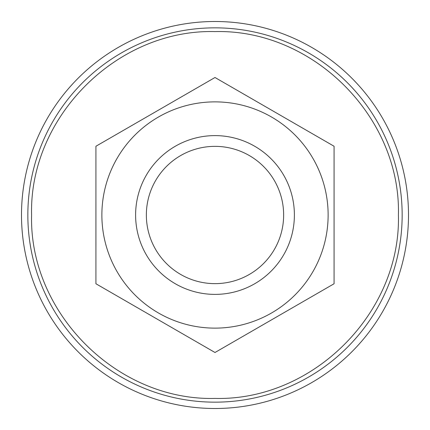 <?xml version="1.0" encoding="UTF-8"?>
<svg xmlns="http://www.w3.org/2000/svg" width="430" height="430" viewBox="0 0 430 430"><rect width="100%" height="100%" fill="white"/><g stroke="black" fill="none" stroke-linecap="round" stroke-linejoin="round"><path stroke-width="0.64" d="M215 408.5A193.5 193.5 0 0 1 21.5 215A193.5 193.5 0 0 1 215 21.5A193.5 193.5 0 0 1 408.5 215A193.5 193.5 0 0 1 215 408.5M146.248 175.306A79.383 79.383 0 0 1 254.694 146.248A79.383 79.383 0 0 1 283.752 254.694A79.383 79.383 0 0 1 175.306 283.752A79.383 79.383 0 0 1 146.248 175.306M155.552 180.681A68.644 68.644 0 0 1 249.319 155.552A68.644 68.644 0 0 1 274.447 249.319A68.644 68.644 0 0 1 180.681 274.447A68.644 68.644 0 0 1 155.552 180.681M271.561 117.03A113.122 113.122 0 0 0 117.03 158.439A113.122 113.122 0 0 0 158.439 312.97A113.122 113.122 0 0 0 312.97 271.561A113.122 113.122 0 0 0 271.561 117.03M274.539 111.875L215 77.502L95.922 146.248L95.922 283.752L215 352.498L334.078 283.752L334.078 146.248L274.539 111.875M215 402.158A187.157 187.157 0 0 1 27.842 215A187.157 187.157 0 0 1 215 27.842A187.157 187.157 0 0 1 402.158 215A187.157 187.157 0 0 1 215 402.158M215 398.416C116.992 400.943 29.057 313.008 31.583 215C29.057 116.992 116.992 29.057 215 31.583C313.008 29.057 400.943 116.992 398.416 215C400.943 313.008 313.008 400.943 215 398.416M182.272 333.605L128.699 302.672M95.928 245.879L95.922 184.131M128.688 127.334L182.272 96.395M247.728 96.395L301.301 127.328M334.072 184.121L334.078 245.869M301.312 302.666L247.728 333.605"/></g></svg>
